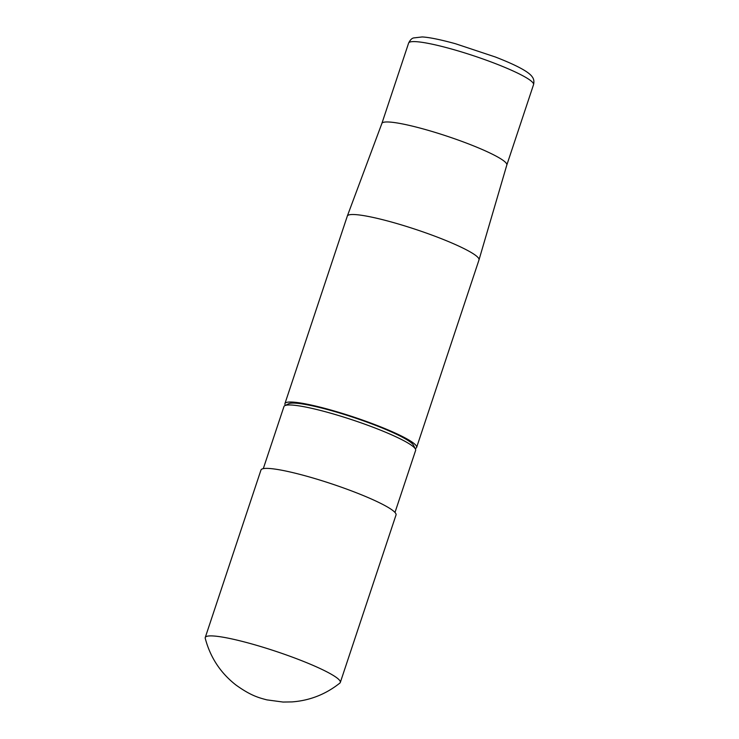 <?xml version="1.0" encoding="UTF-8"?>
<svg xmlns="http://www.w3.org/2000/svg" width="739" height="739" viewBox="0 0 739 739"><rect width="100%" height="100%" fill="white"/><g stroke="black" fill="none" stroke-linecap="round" stroke-linejoin="round"><path stroke-width="1.11" d="M285.411 405.369A69.392 8.951 18.4 0 1 284.931 403.605A69.392 8.951 18.4 0 1 292.505 402.081A69.392 8.951 18.4 0 1 368.004 422.034A69.392 8.951 18.4 0 1 416.62 447.418A69.392 8.951 18.4 0 1 415.179 448.536M284.931 403.605L347.312 216.093A69.392 8.951 18.4 0 1 347.321 216.056A69.392 8.951 18.4 0 1 354.877 214.569A69.392 8.951 18.4 0 1 430.237 234.475A69.392 8.951 18.4 0 1 479.011 259.86A69.392 8.951 18.4 0 1 479.001 259.906L416.62 447.418M408.612 43.102L381.878 123.441A65.836 8.489 18.4 0 1 381.887 123.422A65.836 8.489 18.4 0 1 389.056 122.018A65.836 8.489 18.4 0 1 460.545 140.9A65.836 8.489 18.4 0 1 506.825 164.982A65.836 8.489 18.4 0 1 506.815 165.028L533.54 84.662A65.836 8.489 -161.6 0 0 487.417 60.589A65.836 8.489 -161.6 0 0 415.789 41.652A65.836 8.489 -161.6 0 0 408.612 43.102C410.08 40.109 411.715 38.391 413.526 37.948L422.163 36.95C427.354 37.172 437.599 38.807 455.529 43.749L495.278 56.958C516.644 65.254 528.967 71.895 532.246 76.884C533.854 78.934 534.279 81.521 533.54 84.662M284.884 405.637L288.792 403.716A66.261 8.545 18.4 0 1 317.29 406.958A66.261 8.545 18.4 0 1 413.471 445.192L415.447 449.072A69.392 8.951 -161.6 0 0 314.722 409.027A69.392 8.951 -161.6 0 0 284.884 405.637A69.392 8.951 -161.6 0 0 283.952 406.552L263.296 468.637M205.248 637.526L260.969 470.013A71.175 9.182 18.4 0 1 292.524 472.544A71.175 9.182 18.4 0 1 362.452 495.204A71.175 9.182 18.4 0 1 396.03 514.944L340.309 682.457A71.175 9.182 -161.6 0 0 306.731 662.717A71.175 9.182 -161.6 0 0 236.803 640.057A71.175 9.182 -161.6 0 0 205.248 637.526A71.175 9.182 -161.6 0 0 205.239 638.32C210.264 657.359 220.481 672.906 235.87 684.961C250.761 695.658 258.595 697.69 266.881 699.87L283.074 702.05L292.099 701.902C309.9 700.544 325.816 694.272 339.838 683.095A71.175 9.182 -161.6 0 0 340.309 682.457M394.986 512.45L415.641 450.365A69.392 8.951 -161.6 0 0 415.447 449.072M381.887 123.422L347.321 216.056M506.825 164.982L479.011 259.86"/></g></svg>
